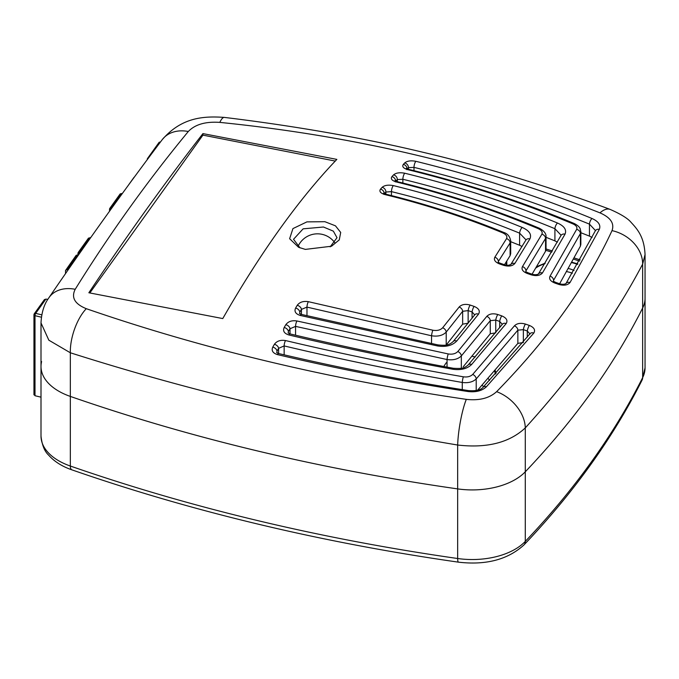 <?xml version="1.0" encoding="UTF-8"?>
<svg xmlns="http://www.w3.org/2000/svg" width="679" height="679" viewBox="0 0 679 679"><rect width="100%" height="100%" fill="white"/><g stroke="black" fill="none" stroke-linecap="round" stroke-linejoin="round"><path stroke-width="1.02" d="M330.172 246.859L337.005 237.718L333.355 231.157L323.459 227.015L303.123 228.84L293.523 239.305L300.042 247.894M305.363 249.397L298.616 247.309L289.627 238.719L292.938 228.594L306.933 221.872L324.893 221.702L335.46 225.827L340.705 232.439L339.271 239.882L331.53 246.222L305.363 249.397M89.832 292.963L202.928 135.138L335.333 161.084M222.771 318.57C260.923 252.011 298.947 198.955 336.852 159.395L202.928 133.602C164.895 182.676 126.871 235.732 88.856 292.768L222.771 318.57M202.928 135.138L202.928 133.602M188.304 131.497A34.103 26.277 -143.2 0 0 162.171 139.73C181.488 117.374 203.377 115.914 224.367 117.408L224.367 117.408A34.103 7.206 96.9 0 0 219.809 122.39C205.576 121.405 195.068 124.444 188.304 131.497C147.521 180.945 109.828 233.542 75.208 289.288C71.032 297.521 74.732 303.988 86.292 308.69A34.103 14.845 107.9 0 0 70.336 352.774L48.846 340.196L41.003 322.941L41.003 366.473A60.533 34.943 0 0 0 70.336 396.417C191.419 438.456 320.53 469.282 457.663 488.897A60.533 34.943 0 0 0 525.283 471.795C574.807 419.69 613.926 365.098 642.648 308.02A60.533 34.943 0 0 0 645.05 298.276L645.05 367.882A60.533 34.943 0 0 1 642.648 377.634A8.521 6.688 26.7 0 1 642.079 380.087L645.05 367.882M86.292 308.69C203.225 349.091 329.892 379.315 466.303 399.362A34.103 6.153 99.4 0 0 457.663 445.034C320.412 422.015 191.3 391.265 70.336 352.774L70.336 396.417C191.571 438.481 320.683 469.308 457.663 488.897A60.533 34.943 0 0 0 525.283 471.795C574.833 419.656 613.952 365.064 642.648 308.02A60.533 34.943 0 0 0 645.05 298.276L645.05 254.515L642.648 264.131A34.103 27.287 -152.3 0 0 612.017 230.631C614.605 223.442 610.591 217.518 599.956 212.858C482.99 166.304 356.271 136.148 219.809 122.39M41.606 361.559A60.533 34.943 0 0 0 41.003 366.473L41.003 436.079A60.533 34.943 0 0 0 70.336 466.032C191.291 508.019 320.395 538.846 457.663 558.511A8.521 1.672 98.1 0 0 458.512 562.17C486.062 565.352 507.892 559.598 523.993 544.906A8.521 6.103 43.6 0 0 525.283 541.401L525.283 427.906C509.462 442.666 486.919 448.378 457.663 445.034L457.663 558.511A60.533 34.943 0 0 0 525.283 541.401C574.782 489.33 613.901 434.738 642.648 377.634L642.648 264.131C613.901 318.706 574.782 373.297 525.283 427.906A34.103 23.841 -137.7 0 0 496.621 391.664C548.276 338.88 586.741 285.197 612.017 230.631M466.303 399.362C479.272 400.788 489.381 398.225 496.621 391.664M224.367 117.408C290.51 125.411 360.388 137.192 423.39 152.368C488.142 167.611 555.371 188.881 610.082 209.387L610.082 209.387A34.103 13.809 110.5 0 0 599.956 212.858M75.208 289.288A34.103 25.157 -145.5 0 0 48.998 297.631L48.998 297.631C44.203 303.954 41.538 312.391 41.003 322.941M162.171 139.73L162.171 139.73C124.435 189.764 86.708 242.395 48.998 297.631M385.112 194.618A4.261 1.341 103.5 0 1 385.901 194.211L385.901 194.211C426.48 204.141 465.769 216.881 503.759 232.447L503.759 232.447C507.519 233.584 509.836 236.377 510.701 240.824L510.107 242.921L498.344 261.517A4.261 3.378 -146.7 0 0 494.83 257.231L506.534 238.643C507.553 236.419 506.262 234.476 502.638 232.829C464.767 217.255 425.597 204.515 385.112 194.618C380.52 193.252 378.975 191.419 380.503 189.118A4.261 3.514 42.1 0 1 384.255 193.651M498.097 262.289L500.465 263.359A4.261 1.044 108.8 0 0 499.608 263.961C495.178 262.17 493.582 259.921 494.83 257.231M500.465 263.359L504.421 264.7A4.261 1.035 108.8 0 0 503.555 265.311L499.608 263.961M380.503 189.118L382.133 187.319C384.569 185.24 388.303 184.663 393.328 185.596C437.853 196.494 480.817 210.439 522.219 227.448C529.297 230.648 531.861 234.459 529.917 238.881L514.852 263.486C512.501 266.109 508.741 266.72 503.555 265.311M514.852 263.486A4.261 3.361 -146.9 0 0 510.803 264.53L525.75 240.281A4.261 3.48 -149.9 0 1 529.917 238.881M522.219 227.448A4.261 1.596 112 0 0 519.605 233.152C478.406 216.295 435.689 202.452 391.46 191.631L385.876 192.021L384.246 193.821M525.75 240.281L525.911 239.755L519.605 233.152L519.605 245.272L510.701 241.682M382.133 187.319A4.261 3.522 42.2 0 1 385.876 192.021L385.876 194.211L383.559 193.218L383.924 194.406M503.759 232.447A4.261 1.545 112 0 0 502.638 232.829M510.701 240.858L510.701 253.615L510.107 255.669L510.107 242.921A4.261 3.48 -148.8 0 0 506.534 238.643M510.107 255.669L504.48 264.725M522.075 246.519L519.605 245.272M462.272 389.619L462.272 382.464C401.408 371.846 342.038 359.666 284.153 345.925L278.602 348.335A4.261 2.809 -149.8 0 0 274.401 344.295C276.811 341.011 280.52 339.763 285.528 340.552C343.302 354.251 402.571 366.337 463.358 376.803C467.347 377.346 470.462 376.556 472.686 374.443A4.261 2.894 42.5 0 1 476.217 378.933C472.89 382.031 468.247 383.202 462.272 382.464A4.261 0.654 -80.1 0 1 463.358 376.803M278.602 353.53L278.602 348.335L276.973 351.145A4.261 2.809 -149.9 0 0 272.771 347.105L274.401 344.295M277.422 354.599A4.261 1.324 103.3 0 1 278.653 353.547L278.653 353.547C340.238 368.094 403.513 380.452 468.468 390.603L468.468 390.603A4.261 0.662 98.9 0 0 467.89 391.511C402.664 381.479 339.177 369.172 277.422 354.599C272.797 353.114 271.252 350.619 272.771 347.105M472.686 374.443L514.427 325.844C516.974 323.306 520.64 322.712 525.427 324.07L529.374 325.436C534.11 327.448 535.595 329.994 533.821 333.066L486.359 386.826C481.954 390.883 475.801 392.445 467.89 391.511M486.359 386.826A4.261 2.911 -136.4 0 0 483.125 387.208L483.125 387.208C480.902 390.018 476.013 391.155 468.468 390.603M533.821 333.066A4.261 3.115 -141.5 0 0 530.044 333.703L483.125 387.208M529.374 325.436A4.261 1.018 109.2 0 0 527.294 331.004L523.348 329.638L517.856 330.172L476.217 378.933L476.217 390.467M529.909 333.898L527.294 331.004L527.294 337.14M525.427 324.07A4.261 1.018 109.2 0 0 523.348 329.638L523.348 341.987M514.427 325.844A4.261 3.098 38.2 0 1 517.856 330.172L517.856 343.387L477.77 390.018M523.348 342.522L517.856 343.387M447.045 367.11L447.045 359.539L295.569 326.387L290.009 328.755A4.261 2.826 -149.7 0 0 285.808 324.698C288.219 321.439 291.936 320.199 296.952 320.989L448.25 353.946C452.375 354.582 455.558 353.776 457.807 351.535A4.261 2.886 40.7 0 1 461.33 355.932C457.977 359.199 453.216 360.405 447.045 359.539A4.261 0.671 -78.8 0 1 448.25 353.946M290.009 333.898L290.009 328.755L288.38 331.547A4.261 2.818 -149.7 0 0 284.178 327.49L285.808 324.698M288.838 334.959A4.261 1.324 103.3 0 1 290.06 333.915L290.06 333.915C343.184 346.536 397.622 357.994 453.377 368.281L453.377 368.281A4.261 0.679 100.4 0 0 452.749 369.24C396.748 359.038 342.114 347.614 288.838 334.959C284.212 333.474 282.659 330.987 284.178 327.49M457.807 351.535L486.801 316.372C489.355 313.791 493.013 313.172 497.8 314.513L501.747 315.879C506.492 317.891 507.968 320.454 506.186 323.569L471.659 364.462C467.203 368.79 460.897 370.386 452.749 369.24M471.659 364.462A4.261 2.903 -138.3 0 0 468.281 364.869L468.281 364.869C464.377 368.094 462.764 368.833 453.377 368.281M506.186 323.569A4.261 3.089 -141.8 0 0 502.418 324.214L468.281 364.869M501.747 315.879A4.261 1.027 109.1 0 0 499.693 321.43L495.746 320.064L490.263 320.683L461.33 355.932L461.33 368.256M502.307 324.375L499.693 321.43L499.693 327.668M497.8 314.513A4.261 1.027 109.1 0 0 495.746 320.064L495.746 332.583M486.801 316.372A4.261 3.072 37.9 0 1 490.263 320.683L490.263 333.745L463.231 366.745M495.746 332.846L490.263 333.745M574.205 223.501C577.405 225.148 579.391 226.854 580.155 228.636L580.851 231.692L580.409 233.542L553.555 280.359A4.261 3.327 -147.2 0 0 550.058 276.124L576.649 229.358C577.481 227.227 576.242 225.403 572.94 223.892A4.261 1.723 -67.7 0 1 574.205 223.501L574.205 223.501C521.455 201.527 466.295 183.483 408.716 169.351L406.339 168.358L406.746 169.623M553.309 281.191L555.711 282.405A4.261 1.018 109.2 0 0 554.819 283.041C550.389 281.208 548.802 278.899 550.058 276.124M555.711 282.405L559.649 283.771A4.261 1.018 109.2 0 0 558.766 284.416L554.819 283.041M572.94 223.892C520.386 201.867 465.395 183.805 407.969 169.716C403.368 168.358 401.832 166.567 403.36 164.36L404.701 162.918C407.128 160.915 410.863 160.38 415.887 161.313C477.388 176.413 536.104 195.476 592.029 218.511C598.488 221.413 600.932 225.021 599.353 229.341A4.261 3.454 25.7 0 0 595.22 231.013L565.963 283.576A4.261 3.31 32.5 0 1 570.037 282.523C567.678 285.222 563.926 285.851 558.766 284.416M599.353 229.341L570.037 282.523M592.029 218.511A4.261 1.782 112 0 0 589.457 224.138C533.686 201.315 475.198 182.388 413.995 167.373L408.41 167.654L407.069 169.088M595.22 231.013L595.356 230.461L589.457 224.138L589.457 236.114L580.851 232.719M404.701 162.918A4.261 3.548 43.1 0 1 408.41 167.654L408.41 169.275M403.36 164.36A4.261 3.548 43.1 0 1 407.077 168.799M580.851 231.692L580.851 244.313L580.409 246.146L580.409 233.542A4.261 3.48 -153.2 0 0 576.649 229.358M580.409 246.146L559.632 283.763M592.063 237.455L589.457 236.114M539.27 228.203C543.862 230.656 546.12 233.415 546.043 236.479L545.534 238.431L525.953 270.87A4.261 3.353 -146.9 0 0 522.457 266.618L541.884 234.204C542.801 232.04 541.536 230.164 538.091 228.577A4.261 1.63 -67.7 0 1 539.27 228.203L539.27 228.203C493.777 209.225 446.459 193.702 397.308 181.649L397.291 179.587L395.662 181.352M525.707 271.676L528.101 272.831A4.261 1.027 109.1 0 0 527.227 273.45C522.796 271.634 521.209 269.351 522.457 266.618M528.101 272.831L532.039 274.197A4.261 1.027 109.1 0 0 531.165 274.817L527.227 273.45M532.039 274.197C534.679 274.936 536.792 274.876 538.405 274.002A4.261 3.336 32.8 0 1 542.453 272.966C540.102 275.632 536.334 276.251 531.165 274.817M538.405 274.002L560.879 235.672A4.261 3.48 27.9 0 1 565.047 234.136L542.453 272.966M538.091 228.577C492.759 209.565 445.577 194.05 396.544 182.023C391.944 180.665 390.408 178.866 391.936 176.625L393.565 174.868C395.993 172.839 399.727 172.288 404.752 173.221C457.816 186.233 508.741 202.834 557.527 223.035C564.283 226.09 566.795 229.791 565.047 234.136M557.527 223.035A4.261 1.689 112.1 0 0 554.921 228.704C506.313 208.682 455.634 192.208 402.868 179.273L397.291 179.587A4.261 3.539 42.8 0 0 393.565 174.868M560.879 235.672L561.015 235.163L554.921 228.704L554.921 240.875L546.043 237.311M391.936 176.625A4.261 3.539 42.8 0 1 395.662 181.098M546.043 236.521L546.043 249.329L545.534 251.255L545.534 238.431A4.261 3.488 -150.9 0 0 541.884 234.204M545.534 251.255L532.064 274.206M557.4 242.131L554.921 240.875M462.654 324.155L446.205 345.025L446.205 332.09C442.827 335.528 437.938 336.759 431.538 335.774L306.976 307.112L301.417 309.395A4.261 2.86 -149.3 0 0 297.232 305.304C299.651 302.087 303.369 300.882 308.376 301.68L432.854 330.215C437.132 330.945 440.399 330.13 442.666 327.762A4.261 2.92 39.1 0 1 446.205 332.09L462.654 311.313L468.137 310.6A4.261 1.044 108.8 0 1 470.157 305.058L474.103 306.399A4.261 1.035 108.8 0 0 472.075 311.941L468.137 310.6L468.137 323.196L462.654 324.155L462.654 311.313A4.261 3.039 37.6 0 0 459.157 307.01C461.703 304.396 465.37 303.742 470.157 305.058M474.697 314.912L472.075 311.941L472.075 318.256M300.262 315.446A4.261 1.324 103.3 0 1 301.468 314.428L438.023 344.924A4.261 0.704 101.7 0 0 437.335 345.917L300.262 315.446C295.628 313.97 294.075 311.508 295.603 308.054L297.232 305.304M474.103 306.399C478.856 308.402 480.333 310.982 478.542 314.139L456.738 341.028C452.222 345.628 445.755 347.258 437.335 345.917M456.738 341.028A4.261 2.911 -140 0 0 453.224 341.495L453.224 341.495C448.666 345.696 445.068 345.569 438.023 344.924M301.417 314.419L301.417 309.395L299.787 312.145A4.261 2.852 -149.3 0 0 295.603 308.054M431.538 343.574L431.538 335.774A4.261 0.713 -77.6 0 1 432.854 330.215M442.666 327.762L459.157 307.01M478.542 314.139A4.261 3.055 -142.1 0 0 474.791 314.784L453.224 341.495M546.043 248.981L552.434 250.975M574.315 257.986L580.163 259.904M41.003 366.473A60.533 34.943 0 0 0 70.336 396.417L70.336 466.032A8.521 3.59 109.1 0 0 71.94 469.868C62.061 466.456 54.252 461.508 48.515 455.023C44.5 451.28 41.996 444.974 41.003 436.079M579.501 261.084L573.687 259.174M551.755 252.155L545.908 250.33M79.002 254.252A1.706 0.535 -76.6 0 1 79.655 251.977A1.706 1.29 -144.4 0 0 78.085 252.995A1.706 0.985 0 0 0 77.949 253.369A1.706 0.985 0 0 0 78.993 254.277M111.653 208.215L109.531 209.107L109.726 208.487L119.988 194.16A1.706 1.29 35.6 0 1 121.38 193.761A1.706 0.535 -76.6 0 1 121.77 193.498L122.254 193.608M109.531 211.161L109.531 209.107M80.462 252.172L79.655 251.977L89.925 237.65L88.346 238.668M89.925 237.65L90.553 237.803M41.767 314.835L35.656 313.375A1.706 1.29 -144.4 0 0 34.077 314.394A1.706 0.985 0 0 0 33.95 314.767A1.706 0.985 0 0 0 35.002 315.676A1.706 0.535 -76.6 0 1 35.656 313.375L45.926 299.049L44.347 300.067M45.926 299.049L47.785 299.498M41.003 397.164L35.002 395.73L34.077 394.448M65.532 273.645L65.532 270.505L67.111 269.487L77.372 255.16A1.706 0.535 -76.6 0 1 77.771 254.897L78.441 255.058M68.223 269.758L67.111 269.487M78.229 255.363L77.372 255.16A1.706 1.29 35.6 0 0 75.989 255.559L65.532 270.505M127.279 186.742L133.89 177.508A1.706 1.29 35.6 0 1 134.315 177.168M148.48 158.054A1.706 1.29 -144.4 0 0 147.513 158.504L158.954 142.539A1.706 1.29 35.6 0 1 160.337 142.14L159.684 143.057M147.513 158.504A1.706 1.29 -144.4 0 0 147.318 159.124L147.318 159.616M489.508 380.452A42.624 13.308 103.4 0 0 488.209 378.559M572.38 273.238A21.312 12.307 0 0 0 566.778 271.651M574.035 270.488A21.312 12.307 0 0 0 568.544 268.544M393.328 185.596A4.261 1.341 103.5 0 0 391.46 191.631L391.46 195.569M498.344 262.213L498.344 261.517M284.153 354.837L284.153 345.925A4.261 1.324 -76.7 0 1 285.528 340.552M276.973 352.8L276.973 351.145M295.569 335.205L295.569 326.387A4.261 1.324 -76.7 0 1 296.952 320.989M288.38 333.177L288.38 331.547M415.887 161.313A4.261 1.35 103.6 0 0 413.995 167.373L413.995 170.633M407.969 169.716A4.261 1.341 -76.5 0 1 408.716 169.351M553.555 281.208L553.555 280.359M404.752 173.221A4.261 1.341 103.5 0 0 402.868 179.273L402.868 183.007M396.544 182.023A4.261 1.341 -76.5 0 1 397.308 181.649L394.949 180.656L395.331 181.896M525.953 271.659L525.953 270.87M306.976 315.727L306.976 307.112A4.261 1.324 -76.7 0 1 308.376 301.68M299.787 313.698L299.787 312.145M78.085 252.995L79.426 252.393M111.11 208.088L121.38 193.761L122.033 193.914M34.077 315.149L34.79 313.401M35.002 395.73L35.002 315.676L41.385 317.203M506.398 265.158L506.398 261.678M446.298 362.696A59.676 18.63 103.4 0 0 443.786 366.507M495.458 374.027A55.415 17.298 103.4 0 0 494.618 371.32M577.617 264.377A31.972 18.46 0 0 0 571.794 262.671M544.864 263.715A31.972 18.46 0 0 0 535.892 267.95M610.082 209.387C621.013 214.191 628.05 218.57 631.19 222.508C638.014 229.774 644.227 237.497 645.05 254.515M504.421 264.7C508.52 265.684 508.223 265.328 510.82 264.521M278.653 353.547L276.65 352.486M529.926 334.153L530.044 333.703M290.06 333.915L288.057 332.88M559.649 283.771C562.246 284.526 564.351 284.45 565.98 283.559L565.938 283.618M301.468 314.428L299.464 313.443M71.94 469.868C192.836 511.822 321.693 542.589 458.512 562.17M523.993 544.906C573.747 492.572 613.103 437.632 642.079 380.087M119.988 194.16L121.77 193.498M88.542 238.049L78.272 252.376M77.949 253.369L77.949 254.939M75.989 255.559L77.771 254.897M44.534 299.447L34.273 313.774M33.95 314.767L33.95 394.822M506.789 265.2L506.789 261.05M495.993 373.45L495.246 370.59M472.134 356.237L475.232 356.984M483.72 386.58L482.039 385.383M577.863 263.936L572.015 262.272M545.229 263.113L536.631 266.711M334.959 242.938A21.312 21.312 0 0 0 297.954 246.621"/></g></svg>
